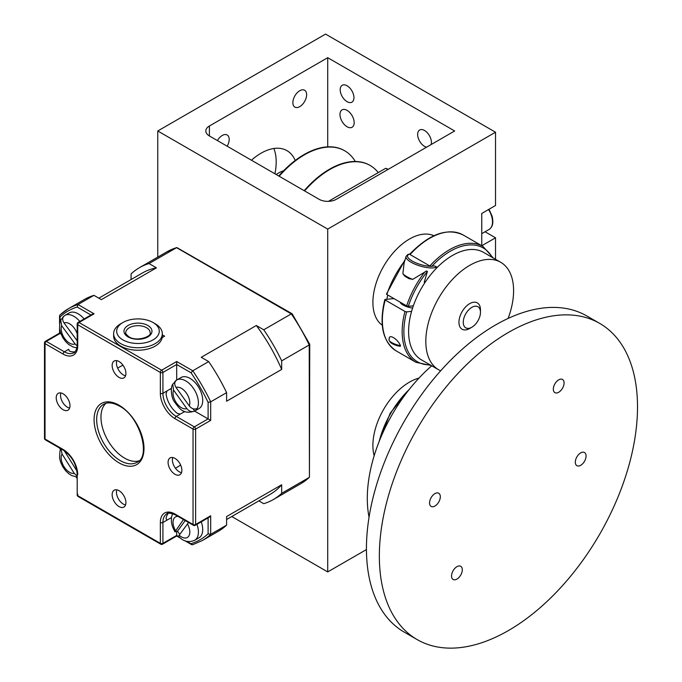 <?xml version="1.0" encoding="UTF-8"?>
<svg xmlns="http://www.w3.org/2000/svg" width="682" height="682" viewBox="0 0 682 682"><rect width="100%" height="100%" fill="white"/><g stroke="black" fill="none" stroke-linecap="round" stroke-linejoin="round"><path stroke-width="1.02" d="M369.976 165.376A80.621 46.547 120 0 0 369.772 165.257A80.621 46.547 120 0 0 350.787 161.719A80.621 46.547 120 0 0 304.181 190.67M292.868 102.667A9.736 5.618 120 0 0 294.88 107.117A9.736 5.618 120 0 0 302.382 104.508A9.736 5.618 120 0 0 306.636 94.713A9.736 5.618 120 0 0 304.615 90.254A9.736 5.618 120 0 0 297.113 92.863A9.736 5.618 120 0 0 292.868 102.667M274.914 173.782A51.875 29.948 120 0 0 276.193 161.975A51.875 29.948 120 0 0 273.866 148.48M227.166 146.212A9.736 5.618 120 0 0 229.186 139.426A9.736 5.618 120 0 0 227.166 134.968A9.736 5.618 120 0 0 217.43 140.594M63.102 393.804A9.736 5.618 -120 0 0 58.234 393.326A9.736 5.618 -120 0 0 56.742 401.127A9.736 5.618 -120 0 0 63.102 409.703A9.736 5.618 -120 0 0 67.97 410.189A9.736 5.618 -120 0 0 69.462 402.38A9.736 5.618 -120 0 0 63.102 393.804M69.624 408.075A9.736 5.618 60 0 1 67.407 407.222A9.736 5.618 60 0 1 60.886 392.951M119.035 490.69A9.736 5.618 -120 0 0 114.167 490.205A9.736 5.618 -120 0 0 112.675 498.005A9.736 5.618 -120 0 0 119.035 506.581A9.736 5.618 -120 0 0 123.902 507.067A9.736 5.618 -120 0 0 125.394 499.267A9.736 5.618 -120 0 0 119.035 490.69M125.556 504.961A9.736 5.618 60 0 1 123.34 504.1A9.736 5.618 60 0 1 116.818 489.829M174.976 458.389A9.736 5.618 -120 0 0 170.108 457.912A9.736 5.618 -120 0 0 168.607 465.712A9.736 5.618 -120 0 0 174.976 474.288A9.736 5.618 -120 0 0 179.843 474.774A9.736 5.618 -120 0 0 181.335 466.974A9.736 5.618 -120 0 0 174.976 458.389M181.489 472.66A9.736 5.618 60 0 1 179.272 471.808A9.736 5.618 60 0 1 172.759 457.537M139 460.827A33.469 19.326 60 0 1 124.627 458.142A33.469 19.326 60 0 1 103.417 430.674A33.469 19.326 60 0 1 105.829 403.369M119.035 361.511A9.736 5.618 -120 0 0 114.167 361.025A9.736 5.618 -120 0 0 112.675 368.826A9.736 5.618 -120 0 0 119.035 377.41A9.736 5.618 -120 0 0 123.902 377.888A9.736 5.618 -120 0 0 125.394 370.087A9.736 5.618 -120 0 0 119.035 361.511M125.556 375.782A9.736 5.618 60 0 1 123.34 374.921A9.736 5.618 60 0 1 116.818 360.65M458.457 577.952A7.604 4.39 -60 0 1 453.129 579.47A7.604 4.39 -60 0 1 455.406 567.808A7.604 4.39 -60 0 1 460.734 566.299A7.604 4.39 -60 0 1 458.457 577.952M560.229 391.118A7.604 4.39 -60 0 1 554.901 392.636A7.604 4.39 -60 0 1 557.177 380.974A7.604 4.39 -60 0 1 562.505 379.465A7.604 4.39 -60 0 1 560.229 391.118M582.223 464.169A7.604 4.39 -60 0 1 576.895 465.687A7.604 4.39 -60 0 1 579.171 454.024A7.604 4.39 -60 0 1 584.5 452.516A7.604 4.39 -60 0 1 582.223 464.169M436.463 504.91A7.604 4.39 -60 0 1 431.135 506.419A7.604 4.39 -60 0 1 433.411 494.757A7.604 4.39 -60 0 1 438.739 493.248A7.604 4.39 -60 0 1 436.463 504.91M347.078 101.669A9.736 5.618 60 0 1 340.719 93.093A9.736 5.618 60 0 1 342.211 85.284A9.736 5.618 60 0 1 347.078 85.77A9.736 5.618 60 0 1 353.438 94.346A9.736 5.618 60 0 1 351.946 102.155A9.736 5.618 60 0 1 347.078 101.669M426.548 147.201A9.736 5.618 60 0 1 424.528 146.383A9.736 5.618 60 0 1 418.168 137.807A9.736 5.618 60 0 1 419.66 130.006A9.736 5.618 60 0 1 424.528 130.484A9.736 5.618 60 0 1 431.109 144.575M347.078 126.758A10.042 5.797 60 0 1 340.523 117.909A10.042 5.797 60 0 1 342.057 109.87A10.042 5.797 60 0 1 347.078 110.365A10.042 5.797 60 0 1 353.634 119.214A10.042 5.797 60 0 1 352.1 127.253A10.042 5.797 60 0 1 347.078 126.758M378.271 172.589A80.621 46.547 120 0 0 370.181 165.496A80.621 46.547 120 0 0 304.59 190.909M344.572 150.705A80.621 46.547 120 0 0 344.367 150.586A80.621 46.547 120 0 0 278.767 176.007M355.288 161.481A80.621 46.547 120 0 0 344.777 150.824A80.621 46.547 120 0 0 279.177 176.237M283.686 170.688A39.556 22.838 120 0 0 276.159 174.498M417.154 639.588L404.247 632.137A182.546 105.395 -60 0 1 458.867 352.296A182.546 105.395 -60 0 1 586.793 315.954L599.7 323.404A182.546 105.395 -60 0 1 545.088 603.246A182.546 105.395 -60 0 1 417.154 639.588A182.546 105.395 -60 0 1 471.774 359.746A182.546 105.395 -60 0 1 599.7 323.404M419.004 378.084A51.721 29.863 120 0 0 409.464 382.133A51.721 29.863 120 0 0 374.162 455.755M389.209 339.082C388.501 333.464 397.453 338.63 400.496 345.595L400.325 346.303A7.911 2.472 -163.4 0 1 390.027 341.81A7.911 2.472 -163.4 0 1 389.968 341.708M404.98 311.461L385.194 300.029A66.93 38.644 120 0 0 396.225 350.915L416.02 362.338A66.93 38.644 -60 0 1 404.98 311.461L406.634 311.879A65.719 37.945 120 0 0 430.112 364.861M412.593 308.042A9.13 2.847 -163.4 0 1 400.36 302.706A9.13 2.847 -163.4 0 1 400.181 302.194M389.345 338.281L389.004 339.448A9.13 2.847 16.6 0 0 389.158 340.378A9.13 2.847 16.6 0 0 389.217 340.497A9.13 2.847 16.6 0 0 400.496 345.595M480.239 314.717A12.174 7.025 120 0 0 480.46 312.322A12.174 7.025 120 0 0 472.839 306.849A12.174 7.025 120 0 0 463.479 319.867A12.174 7.025 120 0 0 471.859 327.232A12.174 7.025 120 0 0 480.239 314.717M480.46 312.322L480.46 309.841A15.209 8.781 120 0 0 470.938 303.004A15.209 8.781 120 0 0 459.233 319.27A15.209 8.781 120 0 0 469.702 328.468L471.859 327.232M433.897 235.742A51.721 29.863 120 0 0 409.464 239.041A51.721 29.863 120 0 0 376.072 283.345A51.721 29.863 120 0 0 382.252 325.195M387.777 295.033A51.721 29.863 120 0 0 386.83 299.287M508.099 318.443A62.062 35.831 120 0 0 500.741 262.297A62.062 35.831 120 0 0 432.226 311.316A62.062 35.831 120 0 0 438.671 369.797A62.062 35.831 120 0 0 440.649 370.803M438.671 369.797L421.459 359.866A62.062 35.831 -60 0 1 415.023 301.376A62.062 35.831 -60 0 1 483.529 252.366L500.741 262.297M155.181 323.754L155.181 323.754A24.339 14.049 180 0 1 162.307 333.686A24.339 14.049 180 0 1 147.286 346.669A24.339 14.049 180 0 1 120.757 343.626A24.339 14.049 180 0 1 113.63 333.686A24.339 14.049 180 0 1 120.757 323.754L122.913 322.509A21.295 12.293 0 0 0 122.913 339.9A21.295 12.293 0 0 0 153.032 339.9A21.295 12.293 0 0 0 153.032 322.509L155.181 323.754L153.032 322.509A21.295 12.293 0 0 0 122.913 322.509M162.307 333.686L162.307 336.175A24.339 14.049 180 0 1 162.18 337.59A24.339 14.049 180 0 1 146.136 349.414A24.339 14.049 180 0 1 120.757 346.106A24.339 14.049 180 0 1 113.63 336.175L113.63 333.686M201.241 521.841A17.954 10.366 60 0 1 200.96 536.001A17.954 10.366 60 0 1 199.008 537.783L194.702 540.263C189.451 542.463 184.737 541.789 180.568 538.251L178.684 536.598L179.153 535.217L188.564 522.506M174.754 383.284L174.277 382.619A17.954 10.366 60 0 1 176.757 379.993L181.054 377.513A17.954 10.366 60 0 1 197.362 385.321A17.954 10.366 60 0 1 199.008 408.603L194.694 411.093A17.954 10.366 60 0 1 194.694 411.093C182.563 414.912 179.349 408.049 174.566 402.082C170.892 397.342 170.509 386.856 172.768 384.179L173.56 390.104L186.8 408.569C189.195 411.459 191.83 412.295 194.694 411.093L193.015 408.74M176.757 379.993L176.757 379.993A17.954 10.366 60 0 1 193.057 387.811A17.954 10.366 60 0 1 197.183 408.467C194.31 409.677 191.676 408.833 189.289 405.943L176.05 387.487C174.106 384.333 174.345 381.835 176.757 379.993M77.194 340.804L64.031 322.961C62.062 319.841 62.275 317.369 64.688 315.527A17.954 10.366 60 0 1 64.884 315.408L69.189 312.927A17.954 10.366 60 0 1 84.108 318.954M62.701 318.826L62.284 318.264A17.954 10.366 60 0 1 63.972 316.056M175.436 468.236L178.062 466.718A57.808 33.375 -120 0 0 180.585 464.979M183.961 412.013A57.808 33.375 -120 0 0 183.526 410.956M171.284 389.746A57.808 33.375 -120 0 0 170.585 388.834M319.108 199.297L209.391 135.948A12.174 7.025 180 0 1 205.828 130.978A12.174 7.025 180 0 1 209.391 126.017L327.718 57.697L454.647 130.978L336.32 199.297A12.174 7.025 180 0 1 319.108 199.297M295.212 160.483A51.875 29.948 120 0 0 286.96 150.645A51.875 29.948 120 0 0 251.436 160.227M327.718 146.86L327.718 57.697M231.761 516.521L327.718 571.917L327.718 229.101L495.524 132.223L495.524 205.504L481.756 213.457L481.756 245.716M327.718 571.917L366.447 549.564M157.764 257.114L157.764 130.978L327.718 229.101M495.524 132.223L325.57 34.1L157.764 130.978M62.284 318.264L60.724 319.926L61.627 325.689L75.08 343.924L77.168 345.876M79.803 321.444A17.954 10.366 60 0 0 64.884 315.408L64.688 315.527M174.277 382.619L172.768 384.179M183.441 519.548L174.942 531.883L177.516 531.15L185.206 520.562M76.972 471.074L64.287 450.776M61.065 448.892L62.036 453.982L74.253 473.359L77.194 476.07M197.183 408.467A17.954 10.366 60 0 1 194.702 411.093M179.826 534.287A17.954 10.366 60 0 1 177.516 531.15M184.805 411.527L180.287 414.085L177.354 413.403A18.866 10.895 60 0 1 166.076 393.864L166.945 390.982L171.421 388.348M171.404 517.638L166.945 520.161L166.076 518.61A18.866 10.895 60 0 1 168.394 513.256M75.114 351.699A18.866 10.895 60 0 1 69.325 351.034L68.652 349.312L64.389 351.818A18.866 10.895 -120 0 0 73.826 352.756C75.378 353.302 77.91 345.51 77.194 344.87A1.824 1.057 0 0 0 77.731 345.612A20.69 11.944 60 0 1 63.102 354.06L45.029 343.626A1.824 1.057 -60 0 1 46.325 341.392L64.389 351.818A1.824 1.057 120 0 0 63.102 354.06M123.024 365.279A57.808 33.375 -120 0 0 120.254 366.601L117.628 368.11M176.689 361.511L192.75 370.778A133.868 77.288 60 0 1 210.687 401.843L226.603 392.653L226.603 401.212L281.675 369.422L281.675 360.855A133.868 77.288 -120 0 0 263.746 329.79L256.33 325.51L201.25 357.308L208.675 361.588L192.75 370.778L191.02 372.764L176.689 364.495L162.921 372.44A1.824 1.057 -120 0 0 161.634 370.207L176.689 361.511L176.689 380.036M59.871 315.058L68.456 308.673A133.868 77.288 60 0 0 60.093 314.896L59.556 315.792L60.093 316.891L60.093 321.478M94.082 313.814L79.018 322.509A1.824 1.057 -120 0 0 78.106 322.416L92.258 314.249L94.082 313.814L78.021 304.547L93.946 295.349A133.868 77.288 60 0 0 84.372 299.483L68.456 308.673A133.868 77.288 60 0 1 78.021 304.547L77.168 307.028A132.044 76.239 -120 0 0 60.093 316.891M60.093 331.264L60.093 333.438L60.979 333.95M194.643 411.127L208.104 418.893L208.104 402.346A132.044 76.239 -120 0 0 191.02 372.764M180.287 414.085L176.263 416.412L194.336 426.847L208.104 418.893L210.687 420.385L210.687 401.843L208.104 402.346M176.689 531.585L176.689 535.404L178.633 536.521M187.047 541.38L192.503 544.782L202.324 540.545L218.24 531.346A133.868 77.288 60 0 0 226.603 525.131L210.687 534.321A133.868 77.288 60 0 1 202.324 540.545M191.02 543.673A132.044 76.239 -120 0 0 208.104 533.818L210.687 534.321L210.687 515.78L209.391 517.135L195.248 525.311A1.824 1.057 -120 0 0 195.623 524.467A1.824 1.057 180 0 1 193.04 524.467L193.04 429.08L174.976 418.646A20.69 11.944 60 0 1 160.347 393.309L160.347 372.44L77.731 324.743L77.731 345.612M60.093 448.33L59.581 448.083L60.408 449.796M76.529 476.999A132.044 76.239 -120 0 0 77.168 477.946L77.151 478.525L76.086 476.948M162.18 337.59L164.643 336.175L162.307 334.819M93.946 295.349L101.362 299.637L156.434 267.838L149.017 263.559L176.8 247.549L292.067 313.729M208.675 361.588A133.868 77.288 60 0 1 226.603 392.653M281.675 360.855L309.219 344.956L309.432 477.272L300.856 483.657A133.868 77.288 -120 0 0 309.219 477.434L281.675 493.333L281.675 484.766L226.603 516.564L226.603 525.131M98.822 298.17L142.487 272.953A127.781 73.775 60 0 1 156.434 267.838M256.33 325.51A127.781 73.775 60 0 1 281.675 369.422M281.675 484.766A127.781 73.775 60 0 1 270.277 494.279L226.603 519.496M131.08 279.543L131.08 273.908A133.868 77.288 60 0 1 139.452 267.685A133.868 77.288 60 0 1 149.017 263.559M258.87 500.869L263.746 503.683A133.868 77.288 60 0 0 273.312 499.556A133.868 77.288 60 0 0 281.675 493.333M309.219 344.956L309.219 343.967L309.219 344.956A133.868 77.288 -120 0 0 291.282 313.891L263.746 329.79M309.432 477.272L309.747 344.359M291.282 313.891L176.553 247.66A133.868 77.288 -120 0 0 166.988 251.786L139.452 267.685M369.056 517.22A120.484 69.564 -60 0 1 431.723 365.791M412.721 279.364L409.03 278.682L404.724 276.125L402.874 273.678A16.428 5.132 16.6 0 0 412.721 279.364L424.673 272.161C425.866 271.095 426.779 270.848 427.418 271.436L424.221 282.169A16.428 5.132 16.6 0 0 425.15 282.263M404.111 263.013L402.874 273.678M436.156 268.52L436.616 266.969A16.428 5.132 -163.4 0 1 420.623 266.159A16.428 5.132 -163.4 0 1 406.327 258.146A16.428 5.132 -163.4 0 1 406.054 256.475L407.606 254.65L410.044 253.849M492.174 257.353A65.719 37.945 120 0 0 431.808 266.364L429.856 265.98A66.93 38.644 -60 0 1 482.95 246.407L493.257 257.984M409.805 254.113C429.379 233.892 447.162 227.524 463.155 234.983A66.93 38.644 120 0 0 410.061 254.548L429.856 265.98M409.814 254.105L410.061 254.548L409.814 254.105A15.209 4.748 16.6 0 0 407.81 257.259A15.209 4.748 16.6 0 0 431.007 266.338M431.808 266.364C433.863 265.758 435.466 265.963 436.616 266.969M385.125 299.458L385.194 300.029L385.125 299.458L393.932 298.588M427.418 271.436A65.719 37.945 120 0 0 408.288 306.337L413.335 305.834M408.288 306.337L406.625 305.92A66.93 38.644 -60 0 1 424.673 272.161M404.733 260.925A66.93 38.644 120 0 0 386.839 294.488L406.625 305.92M386.839 294.488L386.771 293.916M411.587 311.384L406.634 311.879M388.211 169.341A86.409 49.888 120 0 0 385.714 168.292L387.87 169.537M328.477 201.335L385.714 168.292M495.524 259.288L495.524 237.796L485.055 231.761M495.524 237.796L481.782 245.733M146.57 327.727A12.174 7.025 0 0 0 133.314 326.201A12.174 7.025 0 0 0 125.795 332.697C125.147 333.14 126.204 334.512 128.983 336.823C136.477 341.98 152.035 336.593 150.142 332.697A12.174 7.025 0 0 0 146.57 327.727M147.866 325.493A13.998 8.082 180 0 1 147.866 336.917A13.998 8.082 180 0 1 128.071 336.917A13.998 8.082 180 0 1 128.071 325.493A13.998 8.082 180 0 1 147.866 325.493M103.596 404.315A33.469 19.326 -120 0 0 98.464 431.135A33.469 19.326 -120 0 0 120.33 460.631A33.469 19.326 -120 0 0 137.065 462.285C151.148 457.051 140.236 416.472 119.418 406.063C112.897 402.542 107.62 401.954 103.596 404.315M119.035 405.227A35.294 20.375 60 0 1 143.996 448.458A35.294 20.375 60 0 1 119.035 462.865A35.294 20.375 60 0 1 94.082 419.643A35.294 20.375 60 0 1 119.035 405.227M481.756 233.67L489.105 229.425A16.428 9.488 -120 0 0 491.671 216.407A16.428 9.488 -120 0 0 488.551 209.527M409.004 389.72A66.93 38.644 120 0 0 379.235 441.28M196.945 524.33A17.954 10.366 60 0 1 196.655 538.482A17.954 10.366 60 0 1 194.702 540.263M179.153 535.217A11.867 6.854 -120 0 0 188.65 536.299A11.867 6.854 -120 0 0 187.405 523.853M189.289 405.943A11.867 6.854 -120 0 0 186.271 392.917A11.867 6.854 -120 0 0 176.05 387.487M77.194 333.848A11.867 6.854 -120 0 0 74.244 328.11A11.867 6.854 -120 0 0 64.031 322.961M209.391 126.017L209.391 135.948M61.627 325.689A11.867 6.854 -120 0 0 64.867 338.766A11.867 6.854 -120 0 0 75.08 343.924M173.56 390.104A11.867 6.854 -120 0 0 176.578 403.139A11.867 6.854 -120 0 0 186.8 408.569M177.959 516.376A11.867 6.854 -120 0 0 175.453 530.553M65.702 451.782A11.867 6.854 -120 0 0 64.867 451.876M62.036 453.982A11.867 6.854 -120 0 0 64.04 466.727A11.867 6.854 -120 0 0 74.253 473.359M166.945 390.982L162.921 393.309A18.866 10.895 -120 0 0 176.263 416.412A1.824 1.057 120 0 0 174.976 418.646M60.093 333.438L46.325 341.392A1.824 1.057 -120 0 0 45.413 341.298A1.824 1.824 0 0 0 44.501 342.875A1.824 1.057 180 0 0 45.029 343.626L45.029 439.02L63.102 449.447A1.824 1.057 120 0 0 63.477 450.282C71.772 456.062 76.341 463.982 77.194 474.041L77.194 494.91A1.824 1.824 0 0 0 78.106 496.487L160.722 544.185A1.824 1.824 0 0 0 162.546 544.185A1.824 1.057 -120 0 0 162.921 543.349L176.689 535.404M63.102 449.447A20.69 11.944 60 0 1 77.731 474.791A1.824 1.057 180 0 1 77.194 474.041M44.501 342.875L44.501 438.27A1.824 1.057 180 0 0 45.029 439.02A1.824 1.057 120 0 0 45.413 439.856L63.477 450.282M78.106 322.416A1.824 1.824 0 0 0 77.194 324.001A1.824 1.057 0 0 0 77.731 324.743A1.824 1.057 120 0 1 79.018 322.509L161.634 370.207A1.824 1.057 120 0 0 160.347 372.44A1.824 1.057 180 0 0 162.921 372.44L162.921 393.309A1.824 1.057 180 0 1 160.347 393.309M194.336 426.847A1.824 1.057 120 0 0 193.04 429.08A1.824 1.057 180 0 0 195.623 429.08A1.824 1.057 -120 0 0 194.336 426.847M193.424 525.311A1.824 1.057 -60 0 1 193.04 524.467L174.976 514.04A1.824 1.057 120 0 0 175.351 514.876L193.424 525.311A1.824 1.824 0 0 0 195.248 525.311M160.347 522.48A1.824 1.057 0 0 0 162.921 522.48L162.921 543.349A1.824 1.057 0 0 1 160.347 543.349L160.347 522.48A20.69 11.944 60 0 1 174.976 514.04M175.351 514.876C169.997 512.881 167.158 512.54 166.834 513.844A18.866 10.895 -120 0 0 162.921 522.48L166.945 520.161M77.731 494.169L77.731 495.652A1.824 1.057 180 0 1 77.194 494.91M90.962 314.999L77.168 307.028M78.106 496.487A1.824 1.057 120 0 1 77.731 495.652L160.347 543.349A1.824 1.057 120 0 0 160.722 544.185M208.104 533.818L208.104 517.885M60.093 448.364A132.044 76.239 -120 0 0 60.587 449.387M210.687 420.385L195.623 429.08L195.623 524.467L210.687 515.78M489.105 229.425C492.728 227.038 493.708 222.554 492.037 215.981L488.994 209.272M60.724 319.926L59.743 322.731L59.581 328.767L60.51 332.671L62.625 337.36L65.625 341.571L68.686 344.478L73.23 347.053L76.913 347.854M174.942 531.883L172.393 526.478L171.429 522.378L171.455 517.331L172.623 513.631M77.194 477.042L71.746 475.584L68.737 473.683L65.66 470.785L62.659 466.607L60.502 461.816L59.573 457.92L59.939 451.143L60.886 448.79M77.194 324.001L77.194 344.87M44.501 438.27A1.824 1.824 0 0 0 45.413 439.856M45.413 341.298L59.556 333.131L59.556 328.605M59.556 323.745L59.556 315.792M180.611 538.277L176.689 536.018L162.546 544.185M191.71 544.688L184.822 540.715M300.856 483.657L273.312 499.556M309.722 344.248L292.152 313.805M166.988 251.786L176.8 247.549M390.027 341.81L389.217 340.497M409.03 278.682L404.724 276.125M406.054 256.475L404.111 263.022M396.225 350.915C382.662 341.673 378.86 324.572 384.818 299.611M416.02 362.338L431.195 365.484M463.155 234.983L482.95 246.407M405.125 259.612L386.464 294.061M378.092 444.246L390.181 413.224L410.999 387.248"/></g></svg>
